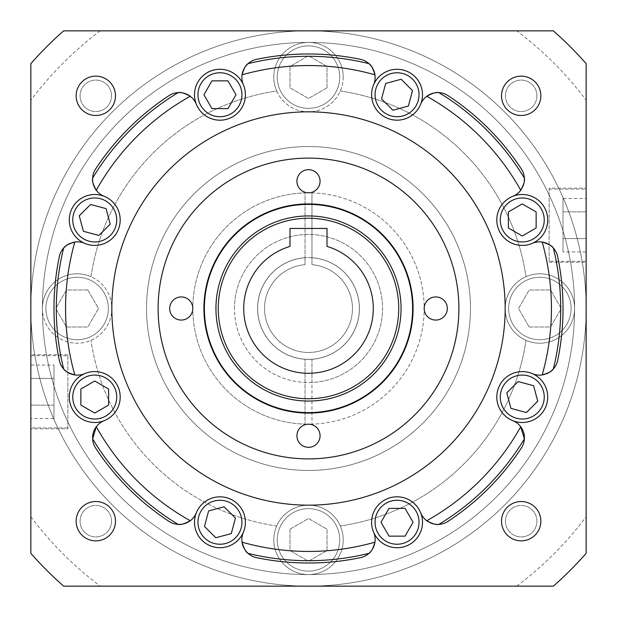 <?xml version="1.0" encoding="UTF-8"?>
<svg xmlns="http://www.w3.org/2000/svg" width="617" height="617" viewBox="0 0 617 617"><rect width="100%" height="100%" fill="white"/><g stroke="black" fill="none" stroke-linecap="round" stroke-linejoin="round"><path stroke-width="0.46" stroke-dasharray="3.08 2.31" d="M30.85 308.5A277.65 277.65 0 0 1 308.5 30.85A277.65 277.65 0 0 1 586.15 308.5A277.65 277.65 0 0 0 308.5 30.85A277.65 277.65 0 0 0 30.85 308.5A277.65 277.65 0 0 0 308.5 586.15A277.65 277.65 0 0 0 586.15 308.5A277.65 277.65 0 0 1 308.5 586.15A277.65 277.65 0 0 1 30.85 308.5A277.65 277.65 0 0 0 308.5 586.15A277.65 277.65 0 0 0 586.15 308.5A277.65 277.65 0 0 0 308.5 30.85A277.65 277.65 0 0 0 30.85 308.5A277.65 277.65 0 0 0 308.5 586.15A277.65 277.65 0 0 0 586.15 308.5A277.65 277.65 0 0 0 308.5 30.85A277.65 277.65 0 0 0 30.85 308.5A277.65 277.65 0 0 0 308.5 586.15A277.65 277.65 0 0 0 586.15 308.5A277.65 277.65 0 0 0 308.5 30.85A277.65 277.65 0 0 0 30.85 308.5A277.65 277.65 0 0 0 308.5 586.15A277.65 277.65 0 0 0 586.15 308.5A277.65 277.65 0 0 0 308.5 30.85A277.65 277.65 0 0 0 30.85 308.5L30.85 63.636A370.2 370.2 0 0 1 63.636 30.85L553.364 30.85A370.2 370.2 0 0 1 586.15 63.636L586.15 553.364A370.2 370.2 0 0 1 553.364 586.15L63.636 586.15A370.2 370.2 0 0 1 30.85 553.364L30.85 308.5M574.581 308.5A266.081 266.081 0 0 0 308.5 42.419A266.081 266.081 0 0 0 42.419 308.5A266.081 266.081 0 0 0 308.5 574.581A266.081 266.081 0 0 0 574.581 308.5A266.081 266.081 0 0 0 308.5 42.419A266.081 266.081 0 0 0 42.419 308.5A266.081 266.081 0 0 0 308.5 574.581A266.081 266.081 0 0 0 574.581 308.5A34.706 34.706 0 0 1 525.992 340.306A34.706 34.706 0 0 1 539.875 273.794A34.706 34.706 0 0 1 574.581 308.5A34.706 34.706 0 0 1 539.875 343.206A34.706 34.706 0 0 1 525.992 276.694A34.706 34.706 0 0 1 574.581 308.5A266.081 266.081 0 0 0 308.5 42.419A266.081 266.081 0 0 0 42.419 308.5A34.706 34.706 0 0 1 77.125 273.794A34.706 34.706 0 0 1 91.007 340.306A34.706 34.706 0 0 1 42.419 308.5A34.706 34.706 0 0 1 91.007 276.694A219.806 219.806 0 0 1 276.694 91.007A34.706 34.706 0 0 1 308.5 42.419A34.706 34.706 0 0 1 340.306 91.007A34.706 34.706 0 0 1 276.694 91.007A219.806 219.806 0 0 0 91.007 276.694A34.706 34.706 0 0 1 77.125 343.206A34.706 34.706 0 0 1 42.419 308.5A266.081 266.081 0 0 0 308.5 574.581A266.081 266.081 0 0 0 574.581 308.5A266.081 266.081 0 0 0 308.5 42.419A266.081 266.081 0 0 0 42.419 308.5A266.081 266.081 0 0 0 308.5 574.581A266.081 266.081 0 0 0 574.581 308.5M257.598 308.5A50.902 50.902 0 0 0 308.5 359.402A50.902 50.902 0 0 0 359.402 308.5A50.902 50.902 0 0 1 308.5 359.402A50.902 50.902 0 0 1 257.598 308.5A50.902 50.902 0 0 1 308.5 257.598A50.902 50.902 0 0 1 359.402 308.5A50.902 50.902 0 0 0 308.5 257.598A50.902 50.902 0 0 0 257.598 308.5A50.902 50.902 0 0 0 308.5 359.402A50.902 50.902 0 0 0 359.402 308.5A50.902 50.902 0 0 1 311.971 359.287L311.971 424.134A115.688 115.688 0 0 0 424.188 308.5A115.688 115.688 0 0 1 311.971 424.134L311.971 382.455A74.04 74.04 0 0 1 234.46 308.5A74.04 74.04 0 0 1 311.971 234.545A74.04 74.04 0 0 1 382.54 308.5A74.04 74.04 0 0 1 311.971 382.455L311.971 359.287A50.902 50.902 0 0 1 257.598 308.5A50.902 50.902 0 0 1 305.029 257.713L305.029 192.866A115.688 115.688 0 0 0 192.812 308.5A115.688 115.688 0 0 0 305.029 424.134L305.029 359.287L305.029 424.134A115.688 115.688 0 0 1 192.812 308.5A115.688 115.688 0 0 1 305.029 192.866L305.029 257.713A50.902 50.902 0 0 1 359.402 308.5A50.902 50.902 0 0 0 308.5 257.598A50.902 50.902 0 0 0 257.598 308.5M111.546 95.812A15.733 15.733 0 0 1 95.812 111.546A15.733 15.733 0 0 1 80.079 95.812A15.733 15.733 0 0 1 95.812 80.079A15.733 15.733 0 0 1 111.546 95.812A15.733 15.733 0 0 1 95.812 111.546A15.733 15.733 0 0 1 80.079 95.812A15.733 15.733 0 0 1 95.812 80.079A15.733 15.733 0 0 1 111.546 95.812M111.546 521.188A15.733 15.733 0 0 1 95.812 536.921A15.733 15.733 0 0 1 80.079 521.188A15.733 15.733 0 0 1 95.812 505.454A15.733 15.733 0 0 1 111.546 521.188A15.733 15.733 0 0 1 95.812 536.921A15.733 15.733 0 0 1 80.079 521.188A15.733 15.733 0 0 1 95.812 505.454A15.733 15.733 0 0 1 111.546 521.188M536.921 521.188A15.733 15.733 0 0 1 521.188 536.921A15.733 15.733 0 0 1 505.454 521.188A15.733 15.733 0 0 1 521.188 505.454A15.733 15.733 0 0 1 536.921 521.188A15.733 15.733 0 0 1 521.188 536.921A15.733 15.733 0 0 1 505.454 521.188A15.733 15.733 0 0 1 521.188 505.454A15.733 15.733 0 0 1 536.921 521.188M536.921 95.812A15.733 15.733 0 0 1 521.188 111.546A15.733 15.733 0 0 1 505.454 95.812A15.733 15.733 0 0 1 521.188 80.079A15.733 15.733 0 0 1 536.921 95.812A15.733 15.733 0 0 1 521.188 111.546A15.733 15.733 0 0 1 505.454 95.812A15.733 15.733 0 0 1 521.188 80.079A15.733 15.733 0 0 1 536.921 95.812M549.13 261.3L549.13 189.111L549.13 261.3L586.15 261.3L586.15 189.111L586.15 261.3M549.13 189.111L586.15 189.111M549.13 188.185L549.13 262.225L549.13 188.185L586.15 188.185L586.15 262.225L586.15 188.185M549.13 262.225L586.15 262.225M508.639 308.5A31.236 31.236 0 0 1 539.875 277.264A31.236 31.236 0 0 1 571.111 308.5A31.236 31.236 0 0 1 539.875 339.736A31.236 31.236 0 0 1 508.639 308.5A31.236 31.236 0 0 1 539.875 277.264A31.236 31.236 0 0 1 571.111 308.5A31.236 31.236 0 0 1 539.875 339.736A31.236 31.236 0 0 1 508.639 308.5M277.264 539.875A31.236 31.236 0 0 1 308.5 508.639A31.236 31.236 0 0 1 339.736 539.875A31.236 31.236 0 0 1 308.5 571.111A31.236 31.236 0 0 1 277.264 539.875A31.236 31.236 0 0 1 308.5 508.639A31.236 31.236 0 0 1 339.736 539.875A31.236 31.236 0 0 1 308.5 571.111A31.236 31.236 0 0 1 277.264 539.875M45.889 308.5A31.236 31.236 0 0 1 77.125 277.264A31.236 31.236 0 0 1 108.361 308.5A31.236 31.236 0 0 1 77.125 339.736A31.236 31.236 0 0 1 45.889 308.5A31.236 31.236 0 0 1 77.125 277.264A31.236 31.236 0 0 1 108.361 308.5A31.236 31.236 0 0 1 77.125 339.736A31.236 31.236 0 0 1 45.889 308.5M277.264 77.125A31.236 31.236 0 0 1 308.5 45.889A31.236 31.236 0 0 1 339.736 77.125A31.236 31.236 0 0 1 308.5 108.361A31.236 31.236 0 0 1 277.264 77.125A31.236 31.236 0 0 1 308.5 45.889A31.236 31.236 0 0 1 339.736 77.125A31.236 31.236 0 0 1 308.5 108.361A31.236 31.236 0 0 1 277.264 77.125M343.206 539.875A34.706 34.706 0 0 1 308.5 574.581A34.706 34.706 0 0 1 273.794 539.875A34.706 34.706 0 0 1 308.5 505.169A34.706 34.706 0 0 1 343.206 539.875A34.706 34.706 0 0 1 308.5 574.581A34.706 34.706 0 0 1 276.694 525.992A219.806 219.806 0 0 1 91.007 340.306A219.806 219.806 0 0 0 276.694 525.992A34.706 34.706 0 0 1 343.206 539.875M343.206 77.125A34.706 34.706 0 0 1 308.5 111.831A34.706 34.706 0 0 1 273.794 77.125A34.706 34.706 0 0 1 308.5 42.419A34.706 34.706 0 0 1 343.206 77.125M67.87 355.7L67.87 427.889L67.87 355.7L30.85 355.7L30.85 427.889L30.85 355.7M67.87 427.889L30.85 427.889M67.87 428.815L67.87 354.775L67.87 428.815L30.85 428.815L30.85 354.775L30.85 428.815M67.87 354.775L30.85 354.775M234.46 308.5A74.04 74.04 0 0 1 308.5 234.46A74.04 74.04 0 0 1 382.54 308.5A74.04 74.04 0 0 1 308.5 382.54A74.04 74.04 0 0 1 234.46 308.5M470.462 308.5A161.963 161.963 0 0 1 308.5 470.462A161.963 161.963 0 0 1 146.537 308.5A161.963 161.963 0 0 1 308.5 146.537A161.963 161.963 0 0 1 470.462 308.5A161.963 161.963 0 0 1 308.5 470.462A161.963 161.963 0 0 1 146.537 308.5A161.963 161.963 0 0 1 308.5 146.537A161.963 161.963 0 0 1 470.462 308.5M525.992 340.306A219.806 219.806 0 0 1 340.306 525.992A219.806 219.806 0 0 0 525.992 340.306M311.971 192.866A115.688 115.688 0 0 1 424.188 308.5A11.569 11.569 0 0 0 435.756 320.069A11.569 11.569 0 0 0 447.325 308.5A11.569 11.569 0 0 0 435.756 296.931A11.569 11.569 0 0 0 424.188 308.5A115.688 115.688 0 0 0 311.971 192.866L311.971 257.713L311.971 192.866M586.15 100.263L586.15 553.364A370.2 370.2 0 0 1 553.364 586.15L63.636 586.15A370.2 370.2 0 0 1 30.85 553.364L30.85 63.636A370.2 370.2 0 0 1 63.636 30.85L553.364 30.85A370.2 370.2 0 0 1 586.15 63.636L586.15 100.263A347.062 347.062 0 0 0 516.737 30.85M100.263 30.85A347.062 347.062 0 0 0 30.85 100.263M30.85 516.737A347.062 347.062 0 0 0 100.263 586.15M340.306 91.007A219.806 219.806 0 0 1 525.992 276.694A219.806 219.806 0 0 0 340.306 91.007M516.737 586.15A347.062 347.062 0 0 0 586.15 516.737M30.85 405.153L30.85 378.437L30.85 405.153L53.987 405.153L53.987 378.437L53.987 405.153L30.85 405.153M30.85 365.079L30.85 378.437L30.85 365.079L53.987 365.079L53.987 378.437L30.85 378.437L53.987 378.437L53.987 365.079M53.987 418.511L53.987 405.153L53.987 418.511L30.85 418.511M327.01 87.815L308.5 98.496L289.99 87.815L289.99 66.435L308.5 55.754L327.01 66.435L327.01 87.815L308.5 98.496L289.99 87.815L289.99 66.435L308.5 55.754L327.01 66.435L327.01 87.815M87.815 289.99L98.496 308.5L87.815 327.01L66.435 327.01L55.754 308.5L66.435 289.99L87.815 289.99L98.496 308.5L87.815 327.01L66.435 327.01L55.754 308.5L66.435 289.99L87.815 289.99M289.99 529.185L308.5 518.504L327.01 529.185L327.01 550.565L308.5 561.246L289.99 550.565L289.99 529.185L308.5 518.504L327.01 529.185L327.01 550.565L308.5 561.246L289.99 550.565L289.99 529.185M529.185 327.01L518.504 308.5L529.185 289.99L550.565 289.99L561.246 308.5L550.565 327.01L529.185 327.01L518.504 308.5L529.185 289.99L550.565 289.99L561.246 308.5L550.565 327.01L529.185 327.01M586.15 211.847L586.15 238.563L586.15 211.847L563.013 211.847L563.013 238.563L563.013 211.847L586.15 211.847M586.15 251.921L586.15 238.563L586.15 251.921L563.013 251.921L563.013 238.563L586.15 238.563L563.013 238.563L563.013 251.921M563.013 198.489L563.013 211.847L563.013 198.489L586.15 198.489M264.539 308.5A43.961 43.961 0 0 0 308.5 352.461A43.961 43.961 0 0 0 352.461 308.5A43.961 43.961 0 0 0 311.971 264.678L311.971 257.759A50.856 50.856 0 0 1 359.356 308.5A50.856 50.856 0 0 1 308.5 359.356A50.856 50.856 0 0 1 257.644 308.5A50.856 50.856 0 0 1 305.029 257.759L305.029 264.678A43.961 43.961 0 0 0 264.539 308.5A43.961 43.961 0 0 0 308.5 352.461A43.961 43.961 0 0 0 352.461 308.5A43.961 43.961 0 0 0 311.971 264.678L311.971 257.759A50.856 50.856 0 0 1 359.356 308.5A50.856 50.856 0 0 1 308.5 359.356A50.856 50.856 0 0 1 257.644 308.5A50.856 50.856 0 0 1 305.029 257.759L305.029 264.678A43.961 43.961 0 0 0 264.539 308.5M243.715 308.5A64.785 64.785 0 0 0 308.5 373.285A64.785 64.785 0 0 0 327.01 246.414L327.01 228.444L289.99 228.444L289.99 246.414A64.785 64.785 0 0 0 243.715 308.5M553.349 368.958A252.199 252.199 0 0 0 553.349 248.042M169.675 308.5A11.569 11.569 0 0 0 181.244 320.069A11.569 11.569 0 0 0 192.812 308.5A11.569 11.569 0 0 0 181.244 296.931A11.569 11.569 0 0 0 169.675 308.5M296.931 435.756A11.569 11.569 0 0 0 308.5 447.325A11.569 11.569 0 0 0 320.069 435.756A11.569 11.569 0 0 0 308.5 424.188A11.569 11.569 0 0 0 296.931 435.756M296.931 181.244A11.569 11.569 0 0 0 308.5 192.812A11.569 11.569 0 0 0 320.069 181.244A11.569 11.569 0 0 0 308.5 169.675A11.569 11.569 0 0 0 296.931 181.244M401.05 308.5A92.55 92.55 0 0 0 308.5 215.95A92.55 92.55 0 0 0 215.95 308.5A92.55 92.55 0 0 0 308.5 401.05A92.55 92.55 0 0 0 401.05 308.5M412.619 308.5A104.119 104.119 0 0 0 308.5 204.381A104.119 104.119 0 0 0 204.381 308.5A104.119 104.119 0 0 0 308.5 412.619A104.119 104.119 0 0 0 412.619 308.5M203.918 308.5A104.581 104.581 0 0 0 308.5 413.082A104.581 104.581 0 0 0 413.082 308.5A104.581 104.581 0 0 0 308.5 203.918A104.581 104.581 0 0 0 203.918 308.5M458.894 308.5A150.394 150.394 0 0 0 308.5 158.106A150.394 150.394 0 0 0 158.106 308.5A150.394 150.394 0 0 0 308.5 458.894A150.394 150.394 0 0 0 458.894 308.5M111.831 308.5A196.669 196.669 0 0 0 308.5 505.169A196.669 196.669 0 0 0 505.169 308.5A196.669 196.669 0 0 0 308.5 111.831A196.669 196.669 0 0 0 111.831 308.5M115.479 95.812A19.667 19.667 0 0 1 95.812 115.479A19.667 19.667 0 0 1 76.146 95.812A19.667 19.667 0 0 1 95.812 76.146A19.667 19.667 0 0 1 115.479 95.812M115.479 521.188A19.667 19.667 0 0 1 95.812 540.854A19.667 19.667 0 0 1 76.146 521.188A19.667 19.667 0 0 1 95.812 501.521A19.667 19.667 0 0 1 115.479 521.188M540.854 521.188A19.667 19.667 0 0 1 521.188 540.854A19.667 19.667 0 0 1 501.521 521.188A19.667 19.667 0 0 1 521.188 501.521A19.667 19.667 0 0 1 540.854 521.188M540.854 95.812A19.667 19.667 0 0 1 521.188 115.479A19.667 19.667 0 0 1 501.521 95.812A19.667 19.667 0 0 1 521.188 76.146A19.667 19.667 0 0 1 540.854 95.812M426.756 96.283A18.51 18.51 0 0 0 420.663 104.211A25.451 25.451 0 0 0 402.153 69.806A25.451 25.451 0 0 0 373.64 84.73A18.51 18.51 0 0 0 374.943 74.819M542.181 242.057A18.51 18.51 0 0 0 532.27 243.36A25.451 25.451 0 0 0 547.711 219.953A25.451 25.451 0 0 0 512.789 196.337A18.51 18.51 0 0 0 520.717 190.244M520.717 426.756A18.51 18.51 0 0 0 512.789 420.663A25.451 25.451 0 0 0 547.711 397.047A25.451 25.451 0 0 0 532.27 373.64A18.51 18.51 0 0 0 542.181 374.943M374.943 542.181A18.51 18.51 0 0 0 373.64 532.27A25.451 25.451 0 0 0 422.498 522.26A25.451 25.451 0 0 0 420.663 512.789A18.51 18.51 0 0 0 426.756 520.717M190.244 520.717A18.51 18.51 0 0 0 196.337 512.789A25.451 25.451 0 0 0 214.847 547.194A25.451 25.451 0 0 0 243.36 532.27A18.51 18.51 0 0 0 242.057 542.181M74.819 374.943A18.51 18.51 0 0 0 84.73 373.64A25.451 25.451 0 0 0 69.289 397.047A25.451 25.451 0 0 0 104.211 420.663A18.51 18.51 0 0 0 96.283 426.756M96.283 190.244A18.51 18.51 0 0 0 104.211 196.337A25.451 25.451 0 0 0 69.289 219.953A25.451 25.451 0 0 0 84.73 243.36A18.51 18.51 0 0 0 74.819 242.057M242.057 74.819A18.51 18.51 0 0 0 243.36 84.73A25.451 25.451 0 0 0 194.502 94.74A25.451 25.451 0 0 0 196.337 104.211A18.51 18.51 0 0 0 190.244 96.283M419.028 94.74A21.981 21.981 0 0 0 397.047 72.76A21.981 21.981 0 0 0 375.067 94.74A21.981 21.981 0 0 0 397.047 116.721A21.981 21.981 0 0 0 419.028 94.74M544.24 219.953A21.981 21.981 0 0 0 522.26 197.972A21.981 21.981 0 0 0 500.279 219.953A21.981 21.981 0 0 0 522.26 241.933A21.981 21.981 0 0 0 544.24 219.953M544.24 397.047A21.981 21.981 0 0 0 522.26 375.067A21.981 21.981 0 0 0 500.279 397.047A21.981 21.981 0 0 0 522.26 419.028A21.981 21.981 0 0 0 544.24 397.047M419.028 522.26A21.981 21.981 0 0 0 397.047 500.279A21.981 21.981 0 0 0 375.067 522.26A21.981 21.981 0 0 0 397.047 544.24A21.981 21.981 0 0 0 419.028 522.26M241.933 522.26A21.981 21.981 0 0 0 219.953 500.279A21.981 21.981 0 0 0 197.972 522.26A21.981 21.981 0 0 0 219.953 544.24A21.981 21.981 0 0 0 241.933 522.26M116.721 397.047A21.981 21.981 0 0 0 94.74 375.067A21.981 21.981 0 0 0 72.76 397.047A21.981 21.981 0 0 0 94.74 419.028A21.981 21.981 0 0 0 116.721 397.047M116.721 219.953A21.981 21.981 0 0 0 94.74 197.972A21.981 21.981 0 0 0 72.76 219.953A21.981 21.981 0 0 0 94.74 241.933A21.981 21.981 0 0 0 116.721 219.953M241.933 94.74A21.981 21.981 0 0 0 219.953 72.76A21.981 21.981 0 0 0 197.972 94.74A21.981 21.981 0 0 0 219.953 116.721A21.981 21.981 0 0 0 241.933 94.74M524.396 438.594A18.51 18.51 0 0 1 521.38 447.988A254.512 254.512 0 0 1 447.988 521.38A18.51 18.51 0 0 1 438.394 524.404M369.321 553.009A18.51 18.51 0 0 1 360.397 557.668A254.512 254.512 0 0 1 256.603 557.668A18.51 18.51 0 0 1 247.679 553.009M178.606 524.404A18.51 18.51 0 0 1 169.012 521.38A254.512 254.512 0 0 1 95.62 447.988A18.51 18.51 0 0 1 92.589 437.846M63.991 247.679A18.51 18.51 0 0 0 59.332 256.603A254.512 254.512 0 0 0 59.332 360.397A18.51 18.51 0 0 0 63.991 369.321M169.012 95.62A254.512 254.512 0 0 0 95.62 169.012A18.51 18.51 0 0 0 92.619 178.12A252.199 252.199 0 0 1 178.12 92.619A18.51 18.51 0 0 0 169.012 95.62M553.009 369.321A18.51 18.51 0 0 0 557.668 360.397A254.512 254.512 0 0 0 557.668 256.603A18.51 18.51 0 0 0 553.009 247.679M524.404 178.606A18.51 18.51 0 0 0 521.38 169.012A254.512 254.512 0 0 0 447.988 95.62A18.51 18.51 0 0 0 438.88 92.619A252.199 252.199 0 0 1 524.381 178.12M248.042 63.651A252.199 252.199 0 0 1 368.958 63.651A18.51 18.51 0 0 0 360.397 59.332A254.512 254.512 0 0 0 256.603 59.332A18.51 18.51 0 0 0 247.679 63.991M70.762 243.121A18.51 18.51 0 0 1 72.721 242.481M430.373 522.838A18.51 18.51 0 0 1 428.537 521.897M546.238 373.879A18.51 18.51 0 0 1 544.279 374.519M522.838 186.627A18.51 18.51 0 0 1 521.897 188.463M392.898 110.219L408.377 106.07L412.526 90.591L401.189 79.254L385.71 83.403L381.561 98.89L392.898 110.219M508.377 227.974L522.26 235.987L536.142 227.974L536.142 211.94L522.26 203.926L508.377 211.94L508.377 227.974M506.781 392.898L510.93 408.377L526.409 412.526L537.746 401.189L533.597 385.71L518.11 381.561L506.781 392.898M389.026 508.377L381.013 522.26L389.026 536.142L405.061 536.142L413.074 522.26L405.061 508.377L389.026 508.377M224.102 506.781L208.623 510.93L204.474 526.409L215.811 537.746L231.29 533.597L235.439 518.11L224.102 506.781M108.623 389.026L94.74 381.013L80.858 389.026L80.858 405.061L94.74 413.074L108.623 405.061L108.623 389.026M110.219 224.102L106.07 208.623L90.591 204.474L79.254 215.811L83.403 231.29L98.89 235.439L110.219 224.102M227.974 108.623L235.987 94.74L227.974 80.858L211.94 80.858L203.926 94.74L211.94 108.623L227.974 108.623M30.85 553.364A370.2 370.2 0 0 0 63.636 586.15L553.364 586.15A370.2 370.2 0 0 0 586.15 553.364L586.15 63.636A370.2 370.2 0 0 0 553.364 30.85L63.636 30.85A370.2 370.2 0 0 0 30.85 63.636L30.85 553.364M438.88 524.381A252.199 252.199 0 0 0 524.381 438.88M248.042 553.349A252.199 252.199 0 0 0 368.958 553.349M92.619 438.88A252.199 252.199 0 0 0 178.12 524.381M63.651 248.042A252.199 252.199 0 0 0 63.651 368.958"/><path stroke-width="0.93" d="M243.715 308.5A64.785 64.785 0 0 0 308.5 373.285A64.785 64.785 0 0 0 327.01 246.414L327.01 228.444L289.99 228.444L289.99 246.414A64.785 64.785 0 0 0 243.715 308.5M553.009 247.679A18.51 18.51 0 0 0 542.181 242.057C548.436 243.877 552.153 245.875 553.349 248.042A252.199 252.199 0 0 1 553.349 368.958C552.161 371.125 548.444 373.115 542.181 374.943A242.944 242.944 0 0 0 542.181 242.057A18.51 18.51 0 0 0 532.27 243.36A25.451 25.451 0 0 1 496.808 219.953A25.451 25.451 0 0 0 532.27 243.36A25.451 25.451 0 0 0 547.711 219.953A25.451 25.451 0 0 0 512.789 196.337A18.51 18.51 0 0 0 520.717 190.244A242.944 242.944 0 0 0 426.756 96.283A18.51 18.51 0 0 0 420.663 104.211A25.451 25.451 0 0 1 371.596 94.74A25.451 25.451 0 0 0 420.663 104.211A25.451 25.451 0 0 0 402.153 69.806A25.451 25.451 0 0 0 373.64 84.73A18.51 18.51 0 0 0 374.943 74.819A242.944 242.944 0 0 0 242.057 74.819A18.51 18.51 0 0 0 243.36 84.73A25.451 25.451 0 0 1 224.781 119.729A25.451 25.451 0 0 1 194.502 94.74A25.451 25.451 0 0 1 243.36 84.73A25.451 25.451 0 0 1 224.781 119.729A25.451 25.451 0 0 1 196.337 104.211A18.51 18.51 0 0 0 190.244 96.283A242.944 242.944 0 0 0 96.283 190.244A18.51 18.51 0 0 0 104.211 196.337A25.451 25.451 0 0 1 120.192 219.953A25.451 25.451 0 0 1 84.73 243.36A25.451 25.451 0 0 1 69.289 219.953A25.451 25.451 0 0 1 104.211 196.337A25.451 25.451 0 0 1 120.192 219.953A25.451 25.451 0 0 1 84.73 243.36A18.51 18.51 0 0 0 74.819 242.057A242.944 242.944 0 0 0 74.819 374.943A18.51 18.51 0 0 0 84.73 373.64A25.451 25.451 0 0 1 120.192 397.047A25.451 25.451 0 0 1 104.211 420.663A25.451 25.451 0 0 1 69.289 397.047A25.451 25.451 0 0 1 84.73 373.64A25.451 25.451 0 0 1 120.192 397.047A25.451 25.451 0 0 1 104.211 420.663A18.51 18.51 0 0 0 96.283 426.756A242.944 242.944 0 0 0 190.244 520.717A18.51 18.51 0 0 0 196.337 512.789A25.451 25.451 0 0 1 245.404 522.26A25.451 25.451 0 0 1 214.847 547.194A25.451 25.451 0 0 1 196.337 512.789A25.451 25.451 0 0 1 245.404 522.26A25.451 25.451 0 0 1 243.36 532.27A18.51 18.51 0 0 0 242.057 542.181A242.944 242.944 0 0 0 374.943 542.181A18.51 18.51 0 0 1 369.321 553.009M169.675 308.5A11.569 11.569 0 0 0 181.244 320.069A11.569 11.569 0 0 0 192.812 308.5A11.569 11.569 0 0 0 181.244 296.931A11.569 11.569 0 0 0 169.675 308.5M296.931 435.756A11.569 11.569 0 0 0 308.5 447.325A11.569 11.569 0 0 0 320.069 435.756A11.569 11.569 0 0 0 308.5 424.188A11.569 11.569 0 0 0 296.931 435.756M424.188 308.5A11.569 11.569 0 0 0 435.756 320.069A11.569 11.569 0 0 0 447.325 308.5A11.569 11.569 0 0 0 435.756 296.931A11.569 11.569 0 0 0 424.188 308.5M296.931 181.244A11.569 11.569 0 0 0 308.5 192.812A11.569 11.569 0 0 0 320.069 181.244A11.569 11.569 0 0 0 308.5 169.675A11.569 11.569 0 0 0 296.931 181.244M215.95 308.5A92.55 92.55 0 0 1 308.5 215.95A92.55 92.55 0 0 1 401.05 308.5A92.55 92.55 0 0 1 308.5 401.05A92.55 92.55 0 0 1 215.95 308.5A92.55 92.55 0 0 1 308.5 215.95A92.55 92.55 0 0 1 401.05 308.5M412.619 308.5A104.119 104.119 0 0 0 308.5 204.381A104.119 104.119 0 0 0 204.381 308.5A104.119 104.119 0 0 0 308.5 412.619A104.119 104.119 0 0 0 412.619 308.5M203.918 308.5A104.581 104.581 0 0 0 308.5 413.082A104.581 104.581 0 0 0 413.082 308.5A104.581 104.581 0 0 0 308.5 203.918A104.581 104.581 0 0 0 203.918 308.5M458.894 308.5A150.394 150.394 0 0 0 308.5 158.106A150.394 150.394 0 0 0 158.106 308.5A150.394 150.394 0 0 0 308.5 458.894A150.394 150.394 0 0 0 458.894 308.5M111.831 308.5A196.669 196.669 0 0 0 308.5 505.169A196.669 196.669 0 0 0 505.169 308.5A196.669 196.669 0 0 0 308.5 111.831A196.669 196.669 0 0 0 111.831 308.5M76.146 95.812A19.667 19.667 0 0 0 95.812 115.479A19.667 19.667 0 0 0 115.479 95.812A19.667 19.667 0 0 0 95.812 76.146A19.667 19.667 0 0 0 76.146 95.812M76.146 521.188A19.667 19.667 0 0 0 95.812 540.854A19.667 19.667 0 0 0 115.479 521.188A19.667 19.667 0 0 0 95.812 501.521A19.667 19.667 0 0 0 76.146 521.188M501.521 521.188A19.667 19.667 0 0 0 521.188 540.854A19.667 19.667 0 0 0 540.854 521.188A19.667 19.667 0 0 0 521.188 501.521A19.667 19.667 0 0 0 501.521 521.188M501.521 95.812A19.667 19.667 0 0 0 521.188 115.479A19.667 19.667 0 0 0 540.854 95.812A19.667 19.667 0 0 0 521.188 76.146A19.667 19.667 0 0 0 501.521 95.812M247.679 553.009A18.51 18.51 0 0 1 242.057 542.181C243.885 548.444 245.875 552.161 248.042 553.349A252.199 252.199 0 0 0 368.958 553.349A252.199 252.199 0 0 1 248.042 553.349A18.51 18.51 0 0 0 256.603 557.668A254.512 254.512 0 0 0 360.397 557.668A18.51 18.51 0 0 0 368.958 553.349C371.125 552.153 373.123 548.436 374.943 542.181A18.51 18.51 0 0 0 373.64 532.27A25.451 25.451 0 0 0 422.498 522.26A25.451 25.451 0 0 0 392.219 497.271A25.451 25.451 0 0 0 373.64 532.27A25.451 25.451 0 0 1 392.219 497.271A25.451 25.451 0 0 1 420.663 512.789A18.51 18.51 0 0 0 426.756 520.717A242.944 242.944 0 0 0 520.717 426.756A18.51 18.51 0 0 0 512.789 420.663A25.451 25.451 0 0 1 496.808 397.047A25.451 25.451 0 0 0 512.789 420.663A25.451 25.451 0 0 0 547.711 397.047A25.451 25.451 0 0 0 532.27 373.64A18.51 18.51 0 0 0 544.279 374.519M419.028 94.74A21.981 21.981 0 0 0 397.047 72.76A21.981 21.981 0 0 0 375.067 94.74A21.981 21.981 0 0 0 397.047 116.721A21.981 21.981 0 0 0 419.028 94.74M544.24 219.953A21.981 21.981 0 0 0 522.26 197.972A21.981 21.981 0 0 0 500.279 219.953A21.981 21.981 0 0 0 522.26 241.933A21.981 21.981 0 0 0 544.24 219.953M544.24 397.047A21.981 21.981 0 0 0 522.26 375.067A21.981 21.981 0 0 0 500.279 397.047A21.981 21.981 0 0 0 522.26 419.028A21.981 21.981 0 0 0 544.24 397.047M419.028 522.26A21.981 21.981 0 0 0 397.047 500.279A21.981 21.981 0 0 0 375.067 522.26A21.981 21.981 0 0 0 397.047 544.24A21.981 21.981 0 0 0 419.028 522.26M241.933 522.26A21.981 21.981 0 0 0 219.953 500.279A21.981 21.981 0 0 0 197.972 522.26A21.981 21.981 0 0 0 219.953 544.24A21.981 21.981 0 0 0 241.933 522.26M116.721 397.047A21.981 21.981 0 0 0 94.74 375.067A21.981 21.981 0 0 0 72.76 397.047A21.981 21.981 0 0 0 94.74 419.028A21.981 21.981 0 0 0 116.721 397.047M116.721 219.953A21.981 21.981 0 0 0 94.74 197.972A21.981 21.981 0 0 0 72.76 219.953A21.981 21.981 0 0 0 94.74 241.933A21.981 21.981 0 0 0 116.721 219.953M241.933 94.74A21.981 21.981 0 0 0 219.953 72.76A21.981 21.981 0 0 0 197.972 94.74A21.981 21.981 0 0 0 219.953 116.721A21.981 21.981 0 0 0 241.933 94.74M428.537 521.897A18.51 18.51 0 0 1 426.756 520.717C432.471 523.856 436.512 525.075 438.88 524.381A252.199 252.199 0 0 0 524.381 438.88A252.199 252.199 0 0 1 438.88 524.381A18.51 18.51 0 0 0 447.988 521.38A254.512 254.512 0 0 0 521.38 447.988A18.51 18.51 0 0 0 524.381 438.88L520.717 426.756A18.51 18.51 0 0 1 524.396 438.594M178.606 524.404A18.51 18.51 0 0 0 190.244 520.717C184.537 523.856 180.496 525.075 178.12 524.381A18.51 18.51 0 0 1 169.012 521.38A254.512 254.512 0 0 1 95.62 447.988A18.51 18.51 0 0 1 92.619 438.88L96.283 426.756A18.51 18.51 0 0 0 92.589 437.846M63.991 369.321A18.51 18.51 0 0 0 74.819 374.943C68.564 373.123 64.847 371.125 63.651 368.958A252.199 252.199 0 0 1 63.651 248.042A18.51 18.51 0 0 0 59.332 256.603A254.512 254.512 0 0 0 59.332 360.397A18.51 18.51 0 0 0 63.651 368.958A252.199 252.199 0 0 1 63.651 248.042C64.839 245.875 68.556 243.885 74.819 242.057A18.51 18.51 0 0 0 72.721 242.481M496.808 397.047A25.451 25.451 0 0 1 532.27 373.64A25.451 25.451 0 0 0 496.808 397.047M496.808 219.953A25.451 25.451 0 0 1 512.789 196.337A25.451 25.451 0 0 0 496.808 219.953M371.596 94.74A25.451 25.451 0 0 1 373.64 84.73A25.451 25.451 0 0 0 371.596 94.74M169.012 95.62A254.512 254.512 0 0 0 95.62 169.012A18.51 18.51 0 0 0 92.619 178.12A252.199 252.199 0 0 1 178.12 92.619C180.488 91.925 184.529 93.144 190.244 96.283A18.51 18.51 0 0 0 169.012 95.62M553.349 368.958A18.51 18.51 0 0 0 557.668 360.397A254.512 254.512 0 0 0 557.668 256.603A18.51 18.51 0 0 0 553.349 248.042A252.199 252.199 0 0 1 560.699 308.5M438.88 92.619A18.51 18.51 0 0 0 426.756 96.283C432.463 93.144 436.504 91.925 438.88 92.619A252.199 252.199 0 0 1 524.381 178.12A18.51 18.51 0 0 0 521.38 169.012A254.512 254.512 0 0 0 447.988 95.62A18.51 18.51 0 0 0 438.88 92.619A252.199 252.199 0 0 1 524.381 178.12C525.075 180.488 523.856 184.529 520.717 190.244A18.51 18.51 0 0 0 521.897 188.463M360.397 59.332A254.512 254.512 0 0 0 256.603 59.332A18.51 18.51 0 0 0 248.042 63.651A252.199 252.199 0 0 1 368.958 63.651C371.125 64.839 373.115 68.556 374.943 74.819A18.51 18.51 0 0 0 360.397 59.332M92.619 178.12A18.51 18.51 0 0 0 96.283 190.244C93.144 184.537 91.925 180.496 92.619 178.12A252.199 252.199 0 0 1 178.12 92.619M63.991 247.679A18.51 18.51 0 0 1 70.762 243.121M438.394 524.404A18.51 18.51 0 0 1 430.373 522.838M553.009 369.321A18.51 18.51 0 0 1 546.238 373.879M524.404 178.606A18.51 18.51 0 0 1 522.838 186.627M247.679 63.991A18.51 18.51 0 0 0 242.057 74.819C243.877 68.564 245.875 64.847 248.042 63.651A252.199 252.199 0 0 1 368.958 63.651M30.85 553.364A370.2 370.2 0 0 0 63.636 586.15L553.364 586.15A370.2 370.2 0 0 0 586.15 553.364L586.15 63.636A370.2 370.2 0 0 0 553.364 30.85L63.636 30.85A370.2 370.2 0 0 0 30.85 63.636L30.85 553.364M392.898 110.219L408.377 106.07L412.526 90.591L401.189 79.254L385.71 83.403L381.561 98.89L392.898 110.219M508.377 227.974L522.26 235.987L536.142 227.974L536.142 211.94L522.26 203.926L508.377 211.94L508.377 227.974M506.781 392.898L510.93 408.377L526.409 412.526L537.746 401.189L533.597 385.71L518.11 381.561L506.781 392.898M389.026 508.377L381.013 522.26L389.026 536.142L405.061 536.142L413.074 522.26L405.061 508.377L389.026 508.377M224.102 506.781L208.623 510.93L204.474 526.409L215.811 537.746L231.29 533.597L235.439 518.11L224.102 506.781M108.623 389.026L94.74 381.013L80.858 389.026L80.858 405.061L94.74 413.074L108.623 405.061L108.623 389.026M110.219 224.102L106.07 208.623L90.591 204.474L79.254 215.811L83.403 231.29L98.89 235.439L110.219 224.102M227.974 108.623L235.987 94.74L227.974 80.858L211.94 80.858L203.926 94.74L211.94 108.623L227.974 108.623M178.12 524.381A252.199 252.199 0 0 1 92.619 438.88A252.199 252.199 0 0 0 178.12 524.381M398.736 308.5A90.236 90.236 0 0 0 308.5 218.264A90.236 90.236 0 0 0 218.264 308.5A90.236 90.236 0 0 0 308.5 398.736A90.236 90.236 0 0 0 398.736 308.5"/></g></svg>
